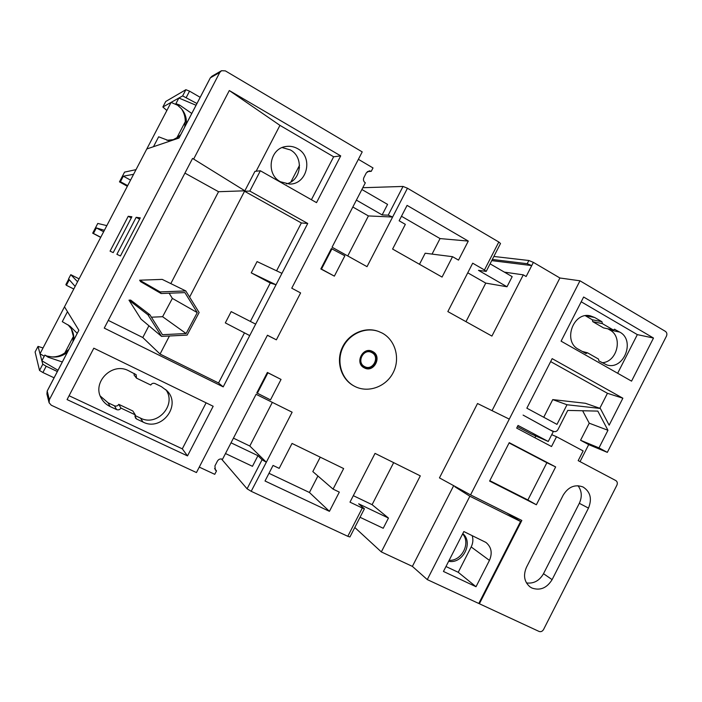 <?xml version="1.0" encoding="UTF-8"?>
<svg xmlns="http://www.w3.org/2000/svg" width="702" height="702" viewBox="0 0 702 702"><rect width="100%" height="100%" fill="white"/><g stroke="black" fill="none" stroke-linecap="round" stroke-linejoin="round"><path stroke-width="1.05" d="M133.599 174.289L122.315 176.386L119.48 181.853L120.437 181.713L123.315 176.193L122.323 176.404M136.012 169.647L124.552 172.122L122.332 176.377L124.552 172.122M106.827 225.632L97.771 223.438L92.699 233.187L93.445 233.459L96.332 227.922L95.56 227.702L97.771 223.438M104.396 230.282L95.56 227.702L92.69 233.187L100.693 237.39M75.132 286.407L68.568 278.94L70.788 274.684L79.072 278.861M77.562 281.748L70.788 274.684M69.296 279.765L68.735 279.133L65.865 284.635L66.4 285.31L69.296 279.765M65.865 284.635L68.735 279.133M73.78 289.005L66.4 285.31M100.763 237.267L93.445 233.459M103.642 231.739L96.332 227.922M127.334 186.293L119.463 181.862L122.315 176.386M127.685 185.626L120.437 181.713M130.554 180.116L123.315 176.193M169.752 141.023L158.652 136.802L153.484 146.7L146.797 148.973L40.005 353.782L44.252 356.239M196.946 103.519L182.643 95.902L178.861 98.026L175.912 103.677L181.397 108.705C185.17 113.171 186.802 118.261 186.284 123.991M180.019 136.021L173.271 139.654L166.892 140.303M175.912 103.677L179.545 105.01L191.769 113.461M47.253 390.979L78.878 330.256L67.48 311.679L62.285 321.656L69.972 326.14L77.238 333.345M62.32 361.986L48.105 357.195L44.858 355.072L46.815 356.037L52.045 356.923C57.88 357.485 63.013 355.896 67.445 352.158M73.763 340.022C74.149 335.898 73.245 332.055 71.069 328.492L68.05 324.789M297.63 148.675C294.05 146.639 290.251 145.902 286.223 146.464C269.568 148.096 265.365 174.184 280.475 181.765L289.593 184.073C307.292 184.512 313.592 156.958 297.63 148.675M286.469 183.871C301.43 180.598 304.142 157.099 290.33 149.903L282.195 147.578M354.729 386.372C368.076 393.348 385.986 386.872 393.155 372.692C400.509 358.608 395.463 340.093 382.16 333.055L378.483 331.432C365.049 326.562 348.543 334.231 342.471 348.35C336.249 362.407 341.848 379.729 354.554 386.275L354.729 386.372M531.941 588.039C540.154 590.865 546.884 588.057 552.114 579.624L588.478 508.108C592.225 498.806 590.417 491.76 583.046 486.986C575.017 484.064 568.401 486.776 563.215 495.112L526.491 567.234C523.043 575.324 524.218 581.879 530.019 586.898L531.941 588.039M526.447 582.923C533.687 583.853 539.373 580.782 543.506 573.709L579.317 503.316C582.291 496.762 581.853 490.891 578 485.705M57.994 370.287L41.883 360.784L38.022 346.393L35.1 351.983L39.531 370.463L42.796 364.189L41.883 360.784L44.858 355.072M67.48 311.679L64.496 306.818M196.042 105.247L178.861 98.026L162.864 107.011L166.857 110.495M146.797 148.973L171.086 102.395L179.089 105.888M43.041 347.964L38.022 346.393M182.643 95.902L185.872 89.698L165.751 101.474L162.864 107.011M173.727 139.522L176.79 137.978L185.275 121.692C185.319 116.892 184.029 112.566 181.397 108.705M71.411 329.062L73.385 336.486L64.83 352.922C60.934 355.668 56.669 357.002 52.045 356.923M48.982 402.307L46.92 394.015L47.192 391.084L49.377 399.692L219.796 72.42L210.354 77.834L179.001 138.04L153.484 146.7M185.872 89.698L189.54 91.155L186.302 97.376M200.175 97.315L189.54 91.155M49.377 399.692L49.096 402.746L51.281 405.221L196.455 472.551L267.444 335.223L276.369 339.829L300.605 292.927L291.76 288.189L362.214 151.895L225.351 70.876L221.507 70.718L219.796 72.42M362.794 187.724L403.027 186.442L407.467 188.224L367.023 266.663L332.055 247.227L365.321 182.827C363.496 181.502 363.022 179.756 363.89 177.588L366.339 172.841L369.331 170.849L371.261 171.323L373.008 167.936L358.38 159.319M504.396 272.13L523.28 274.851L491.909 336.082L447.841 311.583L472.692 263.197L484.459 269.98L498.806 242.014L407.467 188.224M498.806 242.014L500.517 243.497L486.205 271.393L484.459 269.98M493.866 256.467L528.852 260.503L533.38 262.373L531.739 265.584L527.211 263.706L528.852 260.503M492.049 410.652L559.906 277.992L533.38 262.373M559.906 277.992L579.975 280.8L665.373 331.353C666.918 332.52 667.269 334.117 666.444 336.161L607.327 452.369L588.688 444.62L580.036 461.626M299.535 165.312L290.9 181.967M478.79 603.483L427.272 579.598L469.875 496.226L520.586 521.489L478.79 603.483M354.8 527.492L381.335 551.921L412.381 566.391L427.272 579.598M364.408 508.774L349.938 536.969L347.797 536.302L362.302 508.029L364.408 508.774L358.643 503.808L388.46 518.058L383.222 528.273L360.038 517.286M233.433 438.153L249.807 446.016L266.33 462.232L251.193 491.303L347.797 536.302M251.193 491.303L247.086 488.811L262.074 459.757L266.216 462.179M221.437 458.941L247.086 488.811M199.271 467.111L214.751 474.324L216.514 470.902L215.312 469.971L214.935 465.909L217.418 461.109C218.691 459.126 220.402 458.511 222.534 459.257L256.09 394.296L292.129 412.197L266.33 462.232M57.345 371.533L46.183 366.233L42.901 372.525L54.08 377.808M42.901 372.525L39.531 370.463M169.428 335.986L160.056 354.054L218.55 382.985L244.48 332.862M218.55 382.985L223.201 386.872L249.728 335.591L225.324 322.894L231.169 311.609L255.66 324.131L307.739 223.464L249.824 191.084L260.363 170.77L316.523 202.632L340.707 155.888L229.308 90.54L193.647 159.073L192.55 158.459L104.265 328.115L223.201 386.872M276.588 270.814L301.351 222.964L307.739 223.464M134.907 416.277L136.636 419.033L143.032 422.051C161.469 431.818 181.792 405.352 167.085 390.865L161.399 386.644L155.045 383.555C153.238 382.897 151.799 383.389 150.737 385.021L136.495 378.132L136.144 374.701L128.65 370.761C112.074 361.644 91.383 382.722 101.483 398.578C103.519 402.097 106.388 404.738 110.082 406.519L116.585 409.582L114.47 405.809C116.269 406.449 117.699 405.967 118.752 404.343L120.946 408.081C119.875 409.731 118.419 410.231 116.585 409.582M135.003 415.514L140.47 418.094C157.318 427.044 177.141 404.563 165.751 389.549M582.177 351.412L587.504 352.799L598.473 359.038L598.929 360.925L606.791 364.926C623.762 370.577 635.714 340.365 619.769 332.107L614.347 329.203M585.652 315.707L594.655 317.488L590.4 315.865C573.28 311.381 562.548 341.383 578.43 349.289L586.012 353.554L587.504 352.799M381.335 551.921L420.296 475.868L375.035 453.387L349.991 502.149L362.302 508.029M412.381 566.391L453.676 485.67M523.28 274.851L526.14 276.518L531.739 265.584L491.733 260.618M378.211 331.335L377.983 331.256C364.566 326.395 348.078 334.055 342.014 348.157C335.802 362.197 341.391 379.492 354.089 386.03L354.264 386.126M419.489 264.285L425.175 253.229L452.536 256.686L442.058 277.071L392.602 249.061L405.335 224.359L399.14 220.788L407.081 205.388L468.287 241.084L440.049 238.575L401.474 216.26M452.536 256.686L458.511 260.117L468.287 241.084M331.353 248.587L320.832 268.963L334.363 276.14L344.857 255.809L331.353 248.587M329.431 511.337L265.023 481.002L273.043 465.435L279.194 468.374L292.041 443.436L343.638 468.559L333.073 489.118L339.312 492.111L329.431 511.337L309.433 492.488L268.98 473.306M256.792 392.927L267.374 372.446L281.046 379.431L270.498 399.868L256.792 392.927M432.055 254.098L440.049 238.575M317.918 475.991L309.433 492.488M320.244 457.169L312.82 471.586L333.073 489.118M356.388 200.114L382.142 214.926L388.215 215.172L403.027 186.442M382.142 214.926L387.574 204.396L361.872 189.496M455.159 486.477L464.645 491.663M454.975 486.837L469.875 496.226M489.61 481.089L536.363 504.773L555.651 466.927L509.24 442.655L489.61 481.089M549.868 429.835L523.104 415.101L553.273 431.651L548.262 441.479L518.032 425.447L516.681 428.097L551.526 446.533L556.528 436.723L583.143 450.921L578.185 460.644L615.777 480.545C617.348 481.616 617.716 483.169 616.891 485.187L543.541 629.545C542.383 631.414 540.891 632.046 539.083 631.449L479.378 603.755L521.832 520.472L470.559 494.892L579.975 280.8M553.439 431.326L553.685 431.44C555.457 431.993 556.888 431.37 557.976 429.589L567.751 410.416L597.814 411.1L607.95 430.282L598.99 447.885L607.327 452.369M566.997 404.756L600.333 408.467L609.143 425.184L622.867 398.209L552.158 358.643L526.851 408.187L556.984 424.385L566.997 404.756L552.746 399.605L585.389 403.281L600.333 408.467M583.634 297.025L561.091 341.163L631.554 381.142L653.492 338.039L583.634 297.025M517.409 426.667L531.133 433.933L548.262 441.479M582.625 410.758L589.241 423.192L580.554 440.259L588.688 444.62M535.784 435.986L534.889 437.732M585.371 315.742L592.304 319.77L601.939 321.727L602.386 323.631L613.294 329.975L615.022 329.352M594.655 317.488L601.939 321.727M301.351 222.964L244.533 191.251L189.61 297.104M244.533 191.251L249.824 191.084M170.814 283.599L218.541 191.716L244.858 190.804L254.949 171.358L260.363 170.77M311.416 199.728L333.643 156.783L279.949 125.368L229.308 90.54M333.643 156.783L340.707 155.888M256.151 171.227L279.949 125.368M250.395 321.437L270.279 283.011L251.246 272.85L257.072 261.583L281.932 273.341M367.339 171.613L371.261 171.323M214.584 468.497L216.514 470.902M393.664 462.636L372.095 504.677L388.46 518.058M492.33 259.459L527.211 263.706M478.869 603.334L479.378 603.755M476.017 586.723L489.443 560.389C492.585 553.018 491.426 547.034 485.959 542.444L463.838 531.546L443.453 571.454L476.017 586.723L458.231 572.297L471.174 546.946C473.034 543.146 473.367 539.355 472.165 535.591M506.704 512.925L520.586 521.489M113.215 252.615L131.888 216.769L128.229 216.286L110.065 251.149L113.215 252.615M120.446 255.967L140.286 217.866L136.153 217.322L116.883 254.317L120.446 255.967M255.66 324.131L249.728 335.591M93.814 348.192L67.076 399.587L187.504 455.896L213.171 406.265L93.814 348.192M602.105 362.732C617.207 362.127 623.271 336.846 609.906 330.001L619.769 332.107M607.897 328.834L609.906 330.001M592.304 319.77L592.751 321.648L603.518 327.904L613.294 329.975M136.495 378.132L134.021 374.938L134.38 373.543M100.289 396.068L108.082 402.799L114.47 405.809M135.267 414.838L132.836 410.995L118.761 404.334L120.946 408.081L135.267 414.838L135.407 417.98L136.636 419.033M617.655 373.253L637.337 334.617L581.203 301.781M637.337 334.617L653.492 338.039M449.131 560.336C461.74 561.214 471.007 543.05 462.636 533.897M580.554 440.259L598.99 447.885M69.077 395.735L182.301 448.841L206.116 402.834M182.301 448.841L187.504 455.896M599.806 408.292L607.449 393.295L550.649 361.591M607.449 393.295L622.867 398.209M543.734 417.26L552.746 399.605M589.241 423.192L607.95 430.282M445.972 566.523L458.231 572.297M448.648 561.284C462.697 564.311 473.806 542.549 462.793 533.59M470.559 494.892L439.452 477.895L477.527 403.518L509.283 419.12M465.979 321.665L485.758 283.108L507.002 286.767L512.179 276.649L490.084 263.838M507.002 286.767L478.474 270.349L486.205 271.393M485.758 283.108L467.751 272.806M372.095 504.677L353.317 495.673M352.825 207.011L368.418 215.935L347.762 255.958M272.332 402.36L249.807 446.016M225.491 453.536L252.457 466.312L257.95 455.677L262.074 459.757M231.028 442.813L257.95 455.677M388.215 215.172L392.62 217.023L368.418 215.935M332.02 248.683L321.481 269.103L320.832 268.963M321.481 269.103L334.363 276.14M257.318 393.313L267.918 372.797L267.374 372.446M267.918 372.797L281.046 379.431M267.409 335.302L276.369 339.829M108.292 320.384L142.796 337.53L160.056 354.054M244.858 190.804L193.647 159.073M218.541 191.716L184.924 173.104M142.796 337.53L148.912 325.754M185.793 290.926L199.131 312.513L187.101 335.108L161.557 336.381L147.903 314.777L149.824 314.689L162.452 334.696L186.109 333.529L197.262 312.601L184.898 292.602L161.118 293.533L140.549 281.616L139.654 280.203L162.223 279.396L185.793 290.926L160.109 291.918L139.654 280.203M147.903 314.777L128.992 300.158L141.014 319.112L161.557 336.381M128.992 300.158L130.669 300.087L149.824 314.689M151.413 317.207L162.601 316.707L172.367 298.403L169.138 293.217M251.246 272.85L276.018 284.775L270.279 283.011M161.118 293.533L160.109 291.918M186.109 333.529L162.601 316.707M197.262 312.601L172.367 298.403M592.751 321.648L602.386 323.631M556.528 436.723L551.728 434.678M489.821 480.668L527.886 499.964L546.876 462.715L509.09 442.953M546.876 462.715L555.651 466.927M527.886 499.964L536.363 504.773M42.796 364.189L46.183 366.233M64.83 352.922L68.893 349.377M72.868 341.742L73.385 336.486M185.275 121.692L184.705 127.018M180.765 134.582L176.79 137.978M139.61 219.164L136.153 217.322M131.292 217.918L128.229 216.286M372.648 351.544C382.59 356.318 373.833 373.341 364.259 367.848C354.238 363.118 363.074 345.963 372.648 351.544M364.435 367.216C373.332 372.323 381.467 356.502 372.227 352.079C363.329 346.893 355.133 362.82 364.435 367.216M371.806 352.606C363.592 347.815 356.019 362.53 364.61 366.584C372.832 371.305 380.344 356.695 371.806 352.606M543.506 573.709L552.114 579.624M299.482 167.831L298.157 167.971M140.47 418.094L143.032 422.051M471.174 546.946L489.443 560.389M579.317 503.316L588.478 508.108M108.082 402.799L110.082 406.519M221.156 70.92L211.995 76.202L210.275 77.983M285.109 146.665L286.223 146.464M354.554 386.275L354.089 386.03M100.79 397.235L101.483 398.578M78.861 330.23L47.201 391.014L46.92 394.015M211.995 76.202L210.293 77.904L178.966 138.048M549.991 429.896L553.685 431.44"/></g></svg>
